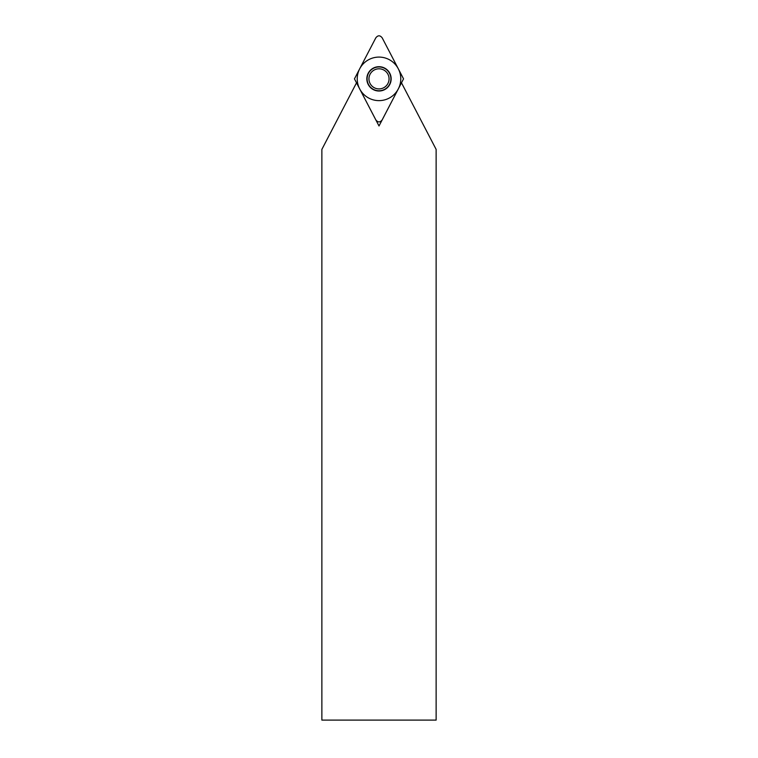 <?xml version="1.0" encoding="UTF-8"?>
<svg xmlns="http://www.w3.org/2000/svg" width="758" height="758" viewBox="0 0 758 758"><rect width="100%" height="100%" fill="white"/><g stroke="black" fill="none" stroke-linecap="round" stroke-linejoin="round"><path stroke-width="1.14" d="M321.866 720.1L436.134 720.1L436.134 149.392L401.475 82.812L379 125.98L356.525 82.812L321.866 149.392L321.866 720.1M382.221 37.9C380.071 35.124 377.929 35.124 375.779 37.9L354.46 78.86L375.779 37.9C377.929 35.124 380.071 35.124 382.221 37.9L403.54 78.86L382.221 119.821L403.54 78.86L382.221 37.9M375.779 119.821C377.929 122.597 380.071 122.597 382.221 119.821C380.071 122.597 377.929 122.597 375.779 119.821L354.46 78.86L375.779 119.821M384.619 68.078A12.156 12.156 0 0 1 389.783 84.47A12.156 12.156 0 0 1 373.381 89.643A12.156 12.156 0 0 1 368.217 73.242A12.156 12.156 0 0 1 384.619 68.078M384.495 68.305A11.901 11.901 0 0 0 368.445 73.365A11.901 11.901 0 0 0 373.505 89.416A11.901 11.901 0 0 0 389.555 84.356A11.901 11.901 0 0 0 384.495 68.305M383.643 69.935A10.053 10.053 0 0 0 370.084 74.218A10.053 10.053 0 0 0 374.357 87.776A10.053 10.053 0 0 0 387.916 83.503A10.053 10.053 0 0 0 383.643 69.935A10.053 10.053 0 0 1 387.916 83.503A10.053 10.053 0 0 1 374.357 87.776A10.053 10.053 0 0 1 370.084 74.218A10.053 10.053 0 0 1 383.643 69.935M368.947 98.17A21.764 21.764 0 0 0 398.31 88.913A21.764 21.764 0 0 0 389.053 59.55A21.764 21.764 0 0 0 359.69 68.807A21.764 21.764 0 0 0 368.947 98.17"/></g></svg>

